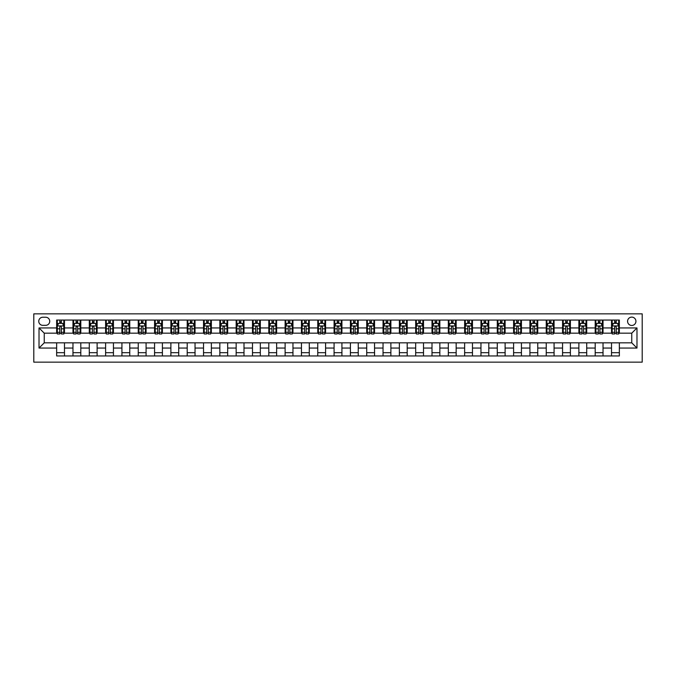 <?xml version="1.0" encoding="UTF-8"?>
<svg xmlns="http://www.w3.org/2000/svg" width="676" height="676" viewBox="0 0 676 676"><rect width="100%" height="100%" fill="white"/><g stroke="black" fill="none" stroke-linecap="round" stroke-linejoin="round"><path stroke-width="1.01" d="M631.756 317.112A4.174 4.174 0 0 0 627.582 321.286A4.174 4.174 0 0 0 631.756 325.469A4.174 4.174 0 0 0 635.93 321.286A4.174 4.174 0 0 0 631.756 317.112M33.8 362.15L642.2 362.15L642.2 313.85L33.8 313.85L33.8 362.15M42.808 325.333L45.681 325.333A4.048 4.048 0 0 0 49.728 321.286A4.048 4.048 0 0 0 45.681 317.238L42.808 317.238A4.048 4.048 0 0 0 38.76 321.286A4.048 4.048 0 0 0 42.808 325.333M56.649 348.055L39.022 348.055L39.022 327.945L56.649 327.945L56.649 333.167L44.244 333.167L44.244 342.833L56.649 342.833L56.649 355.948L619.351 355.948L619.351 342.833L631.756 342.833L631.756 333.167L619.351 333.167L619.351 327.945L636.978 327.945L636.978 348.055L619.351 348.055M619.351 327.945L619.351 320.052L56.649 320.052L56.649 327.945M611.518 320.052L611.518 333.167L612.169 333.167M614.653 333.167L616.216 333.167M618.701 333.167L619.351 333.167M611.518 333.167L602.384 333.167M595.201 320.052L595.201 333.167L595.852 333.167M598.336 333.167L599.899 333.167M595.201 333.167L586.058 333.167M578.876 320.052L578.876 333.167L579.535 333.167M582.011 333.167L583.582 333.167M578.876 333.167L569.741 333.167M562.559 320.052L562.559 333.167L563.209 333.167M565.694 333.167L567.257 333.167M562.559 333.167L553.424 333.167M546.242 320.052L546.242 333.167L546.892 333.167M549.377 333.167L550.94 333.167M546.242 333.167L537.099 333.167M529.916 320.052L529.916 333.167L530.575 333.167M533.051 333.167L534.623 333.167M529.916 333.167L520.782 333.167M513.599 320.052L513.599 333.167L514.25 333.167M516.734 333.167L518.298 333.167M513.599 333.167L504.465 333.167M497.282 320.052L497.282 333.167L497.933 333.167M500.417 333.167L501.981 333.167M497.282 333.167L488.14 333.167M480.957 320.052L480.957 333.167L481.616 333.167M484.092 333.167L485.664 333.167M480.957 333.167L471.823 333.167M464.64 320.052L464.64 333.167L465.291 333.167M467.775 333.167L469.338 333.167M464.64 333.167L455.506 333.167M448.323 320.052L448.323 333.167L448.974 333.167M451.458 333.167L453.021 333.167M448.323 333.167L439.18 333.167M431.998 320.052L431.998 333.167L432.657 333.167M435.133 333.167L436.704 333.167M431.998 333.167L422.863 333.167M415.681 320.052L415.681 333.167L416.332 333.167M418.816 333.167L420.379 333.167M415.681 333.167L406.546 333.167M399.364 320.052L399.364 333.167L400.015 333.167M402.499 333.167L404.062 333.167M399.364 333.167L390.221 333.167M383.038 320.052L383.038 333.167L383.698 333.167M386.173 333.167L387.745 333.167M383.038 333.167L373.904 333.167M366.722 320.052L366.722 333.167L367.372 333.167M369.856 333.167L371.42 333.167M366.722 333.167L357.587 333.167M350.405 320.052L350.405 333.167L351.055 333.167M353.54 333.167L355.103 333.167M350.405 333.167L341.262 333.167M334.079 320.052L334.079 333.167L334.738 333.167M337.214 333.167L338.786 333.167M334.079 333.167L324.945 333.167M317.762 320.052L317.762 333.167L318.413 333.167M320.897 333.167L322.46 333.167M317.762 333.167L308.628 333.167M301.445 320.052L301.445 333.167L302.096 333.167M304.58 333.167L306.144 333.167M301.445 333.167L292.302 333.167M285.12 320.052L285.12 333.167L285.779 333.167M288.255 333.167L289.827 333.167M285.12 333.167L275.985 333.167M268.803 320.052L268.803 333.167L269.454 333.167M271.938 333.167L273.501 333.167M268.803 333.167L259.668 333.167M252.486 320.052L252.486 333.167L253.137 333.167M255.621 333.167L257.184 333.167M252.486 333.167L243.343 333.167M236.161 320.052L236.161 333.167L236.82 333.167M239.296 333.167L240.867 333.167M236.161 333.167L227.026 333.167M219.844 320.052L219.844 333.167L220.494 333.167M222.979 333.167L224.542 333.167M219.844 333.167L210.709 333.167M203.527 320.052L203.527 333.167L204.177 333.167M206.662 333.167L208.225 333.167M203.527 333.167L194.384 333.167M187.21 320.052L187.21 333.167L187.86 333.167M190.336 333.167L191.908 333.167M187.21 333.167L178.067 333.167M170.884 320.052L170.884 333.167L171.535 333.167M174.019 333.167L175.583 333.167M170.884 333.167L161.75 333.167M154.567 320.052L154.567 333.167L155.218 333.167M157.702 333.167L159.266 333.167M154.567 333.167L145.424 333.167M138.25 320.052L138.25 333.167L138.901 333.167M141.377 333.167L142.949 333.167M138.25 333.167L129.108 333.167M121.925 320.052L121.925 333.167L122.576 333.167M125.06 333.167L126.623 333.167M121.925 333.167L112.791 333.167M105.608 320.052L105.608 333.167L106.259 333.167M108.743 333.167L110.306 333.167M105.608 333.167L96.465 333.167M89.291 320.052L89.291 333.167L89.942 333.167M92.418 333.167L93.989 333.167M89.291 333.167L80.148 333.167M72.966 320.052L72.966 333.167L73.616 333.167M76.101 333.167L77.664 333.167M72.966 333.167L63.831 333.167M56.649 333.167L57.299 333.167M59.784 333.167L61.347 333.167M56.649 342.833L64.482 342.833L64.482 355.948M619.351 342.833L64.482 342.833M64.482 320.052L64.482 333.167M56.649 323.314L57.299 323.314M59.784 323.314L61.347 323.314M63.831 323.314L64.482 323.314M56.649 352.686L64.482 352.686M72.966 342.833L72.966 355.948M80.799 320.052L80.799 333.167M72.966 323.314L73.616 323.314M76.101 323.314L77.664 323.314M80.148 323.314L80.799 323.314M80.799 342.833L80.799 355.948M72.966 352.686L80.799 352.686M89.291 342.833L89.291 355.948M97.124 342.833L97.124 355.948M89.291 352.686L97.124 352.686M97.124 320.052L97.124 333.167M89.291 323.314L89.942 323.314M92.418 323.314L93.989 323.314M96.465 323.314L97.124 323.314M105.608 342.833L105.608 355.948M113.441 342.833L113.441 355.948M105.608 352.686L113.441 352.686M113.441 320.052L113.441 333.167M105.608 323.314L106.259 323.314M108.743 323.314L110.306 323.314M112.791 323.314L113.441 323.314M121.925 342.833L121.925 355.948M129.758 342.833L129.758 355.948M121.925 352.686L129.758 352.686M129.758 320.052L129.758 333.167M121.925 323.314L122.576 323.314M125.06 323.314L126.623 323.314M129.108 323.314L129.758 323.314M138.25 342.833L138.25 355.948M146.084 342.833L146.084 355.948M138.25 352.686L146.084 352.686M146.084 320.052L146.084 333.167M138.25 323.314L138.901 323.314M141.377 323.314L142.949 323.314M145.424 323.314L146.084 323.314M154.567 342.833L154.567 355.948M162.401 342.833L162.401 355.948M154.567 352.686L162.401 352.686M162.401 320.052L162.401 333.167M154.567 323.314L155.218 323.314M157.702 323.314L159.266 323.314M161.75 323.314L162.401 323.314M170.884 342.833L170.884 355.948M178.718 342.833L178.718 355.948M170.884 352.686L178.718 352.686M178.718 320.052L178.718 333.167M170.884 323.314L171.535 323.314M174.019 323.314L175.583 323.314M178.067 323.314L178.718 323.314M187.21 342.833L187.21 355.948M195.043 342.833L195.043 355.948M187.21 352.686L195.043 352.686M195.043 320.052L195.043 333.167M187.21 323.314L187.86 323.314M190.336 323.314L191.908 323.314M194.384 323.314L195.043 323.314M203.527 342.833L203.527 355.948M211.36 342.833L211.36 355.948M203.527 352.686L211.36 352.686M211.36 320.052L211.36 333.167M203.527 323.314L204.177 323.314M206.662 323.314L208.225 323.314M210.709 323.314L211.36 323.314M219.844 342.833L219.844 355.948M227.677 342.833L227.677 355.948M219.844 352.686L227.677 352.686M227.677 320.052L227.677 333.167M219.844 323.314L220.494 323.314M222.979 323.314L224.542 323.314M227.026 323.314L227.677 323.314M236.161 342.833L236.161 355.948M244.002 342.833L244.002 355.948M236.161 352.686L244.002 352.686M244.002 320.052L244.002 333.167M236.161 323.314L236.82 323.314M239.296 323.314L240.867 323.314M243.343 323.314L244.002 323.314M252.486 342.833L252.486 355.948M260.319 342.833L260.319 355.948M252.486 352.686L260.319 352.686M260.319 320.052L260.319 333.167M252.486 323.314L253.137 323.314M255.621 323.314L257.184 323.314M259.668 323.314L260.319 323.314M268.803 342.833L268.803 355.948M276.636 342.833L276.636 355.948M268.803 352.686L276.636 352.686M276.636 320.052L276.636 333.167M268.803 323.314L269.454 323.314M271.938 323.314L273.501 323.314M275.985 323.314L276.636 323.314M285.12 342.833L285.12 355.948M292.962 342.833L292.962 355.948M285.12 352.686L292.962 352.686M292.962 320.052L292.962 333.167M285.12 323.314L285.779 323.314M288.255 323.314L289.827 323.314M292.302 323.314L292.962 323.314M301.445 342.833L301.445 355.948M309.278 342.833L309.278 355.948M301.445 352.686L309.278 352.686M309.278 320.052L309.278 333.167M301.445 323.314L302.096 323.314M304.58 323.314L306.144 323.314M308.628 323.314L309.278 323.314M317.762 342.833L317.762 355.948M325.595 342.833L325.595 355.948M317.762 352.686L325.595 352.686M325.595 320.052L325.595 333.167M317.762 323.314L318.413 323.314M320.897 323.314L322.46 323.314M324.945 323.314L325.595 323.314M334.079 342.833L334.079 355.948M341.921 342.833L341.921 355.948M334.079 352.686L341.921 352.686M341.921 320.052L341.921 333.167M334.079 323.314L334.738 323.314M337.214 323.314L338.786 323.314M341.262 323.314L341.921 323.314M350.405 342.833L350.405 355.948M358.238 342.833L358.238 355.948M350.405 352.686L358.238 352.686M358.238 320.052L358.238 333.167M350.405 323.314L351.055 323.314M353.54 323.314L355.103 323.314M357.587 323.314L358.238 323.314M366.722 342.833L366.722 355.948M374.555 342.833L374.555 355.948M366.722 352.686L374.555 352.686M374.555 320.052L374.555 333.167M366.722 323.314L367.372 323.314M369.856 323.314L371.42 323.314M373.904 323.314L374.555 323.314M383.038 342.833L383.038 355.948M390.88 342.833L390.88 355.948M383.038 352.686L390.88 352.686M390.88 320.052L390.88 333.167M383.038 323.314L383.698 323.314M386.173 323.314L387.745 323.314M390.221 323.314L390.88 323.314M399.364 342.833L399.364 355.948M407.197 342.833L407.197 355.948M399.364 352.686L407.197 352.686M407.197 320.052L407.197 333.167M399.364 323.314L400.015 323.314M402.499 323.314L404.062 323.314M406.546 323.314L407.197 323.314M415.681 342.833L415.681 355.948M423.514 342.833L423.514 355.948M415.681 352.686L423.514 352.686M423.514 320.052L423.514 333.167M415.681 323.314L416.332 323.314M418.816 323.314L420.379 323.314M422.863 323.314L423.514 323.314M431.998 342.833L431.998 355.948M439.839 342.833L439.839 355.948M431.998 352.686L439.839 352.686M439.839 320.052L439.839 333.167M431.998 323.314L432.657 323.314M435.133 323.314L436.704 323.314M439.18 323.314L439.839 323.314M448.323 342.833L448.323 355.948M456.156 342.833L456.156 355.948M448.323 352.686L456.156 352.686M456.156 320.052L456.156 333.167M448.323 323.314L448.974 323.314M451.458 323.314L453.021 323.314M455.506 323.314L456.156 323.314M464.64 342.833L464.64 355.948M472.473 342.833L472.473 355.948M464.64 352.686L472.473 352.686M472.473 320.052L472.473 333.167M464.64 323.314L465.291 323.314M467.775 323.314L469.338 323.314M471.823 323.314L472.473 323.314M480.957 342.833L480.957 355.948M488.79 342.833L488.79 355.948M480.957 352.686L488.79 352.686M488.79 320.052L488.79 333.167M480.957 323.314L481.616 323.314M484.092 323.314L485.664 323.314M488.14 323.314L488.79 323.314M497.282 342.833L497.282 355.948M505.116 342.833L505.116 355.948M497.282 352.686L505.116 352.686M505.116 320.052L505.116 333.167M497.282 323.314L497.933 323.314M500.417 323.314L501.981 323.314M504.465 323.314L505.116 323.314M513.599 342.833L513.599 355.948M521.433 342.833L521.433 355.948M513.599 352.686L521.433 352.686M521.433 320.052L521.433 333.167M513.599 323.314L514.25 323.314M516.734 323.314L518.298 323.314M520.782 323.314L521.433 323.314M529.916 342.833L529.916 355.948M537.75 342.833L537.75 355.948M529.916 352.686L537.75 352.686M537.75 320.052L537.75 333.167M529.916 323.314L530.575 323.314M533.051 323.314L534.623 323.314M537.099 323.314L537.75 323.314M546.242 342.833L546.242 355.948M554.075 342.833L554.075 355.948M546.242 352.686L554.075 352.686M554.075 320.052L554.075 333.167M546.242 323.314L546.892 323.314M549.377 323.314L550.94 323.314M553.424 323.314L554.075 323.314M562.559 342.833L562.559 355.948M570.392 342.833L570.392 355.948M562.559 352.686L570.392 352.686M570.392 320.052L570.392 333.167M562.559 323.314L563.209 323.314M565.694 323.314L567.257 323.314M569.741 323.314L570.392 323.314M578.876 342.833L578.876 355.948M586.709 342.833L586.709 355.948M578.876 352.686L586.709 352.686M586.709 320.052L586.709 333.167M578.876 323.314L579.535 323.314M582.011 323.314L583.582 323.314M586.058 323.314L586.709 323.314M595.201 342.833L595.201 355.948M603.034 342.833L603.034 355.948M595.201 352.686L603.034 352.686M603.034 320.052L603.034 333.167M595.201 323.314L595.852 323.314M598.336 323.314L599.899 323.314M602.384 323.314L603.034 323.314M611.518 342.833L611.518 355.948M611.518 352.686L619.351 352.686M611.518 323.314L612.169 323.314M614.653 323.314L616.216 323.314M618.701 323.314L619.351 323.314M44.244 333.167L39.022 327.945M44.244 342.833L39.022 348.055M636.978 327.945L631.756 333.167M636.978 348.055L631.756 342.833M61.347 321.742L59.784 321.742M63.831 332.313L61.347 332.313L61.347 333.952L63.831 333.952L63.831 325.993L62.522 323.381L58.609 323.381L57.299 325.993L57.299 333.952L59.784 333.952L59.784 332.313L57.299 332.313M57.299 325.993L57.299 320.052M63.831 325.993L63.831 320.052M59.784 323.381L59.784 320.052M61.347 320.052L61.347 323.381M61.347 332.313L61.347 326.964C60.823 325.959 60.308 325.959 59.784 326.964L59.784 332.313M77.664 321.742L76.101 321.742M80.148 332.313L77.664 332.313L77.664 333.952L80.148 333.952L80.148 325.993L78.838 323.381L74.926 323.381L73.616 325.993L73.616 333.952L76.101 333.952L76.101 332.313L73.616 332.313M73.616 325.993L73.616 320.052M80.148 325.993L80.148 320.052M76.101 323.381L76.101 320.052M77.664 320.052L77.664 323.381M77.664 332.313L77.664 326.964C77.148 325.959 76.625 325.959 76.101 326.964L76.101 332.313M93.989 321.742L92.418 321.742M96.465 332.313L93.989 332.313L93.989 333.952L96.465 333.952L96.465 325.993L95.164 323.381L91.243 323.381L89.942 325.993L89.942 333.952L92.418 333.952L92.418 332.313L89.942 332.313M89.942 325.993L89.942 320.052M96.465 325.993L96.465 320.052M92.418 323.381L92.418 320.052M93.989 320.052L93.989 323.381M93.989 332.313L93.989 326.964C93.465 325.959 92.942 325.959 92.418 326.964L92.418 332.313M110.306 321.742L108.743 321.742M112.791 332.313L110.306 332.313L110.306 333.952L112.791 333.952L112.791 325.993L111.481 323.381L107.569 323.381L106.259 325.993L106.259 333.952L108.743 333.952L108.743 332.313L106.259 332.313M106.259 325.993L106.259 320.052M112.791 325.993L112.791 320.052M108.743 323.381L108.743 320.052M110.306 320.052L110.306 323.381M110.306 332.313L110.306 326.964C109.782 325.959 109.267 325.959 108.743 326.964L108.743 332.313M126.623 321.742L125.06 321.742M129.108 332.313L126.623 332.313L126.623 333.952L129.108 333.952L129.108 325.993L127.798 323.381L123.885 323.381L122.576 325.993L122.576 333.952L125.06 333.952L125.06 332.313L122.576 332.313M122.576 325.993L122.576 320.052M129.108 325.993L129.108 320.052M125.06 323.381L125.06 320.052M126.623 320.052L126.623 323.381M126.623 332.313L126.623 326.964C126.108 325.959 125.584 325.959 125.06 326.964L125.06 332.313M142.949 321.742L141.377 321.742M145.424 332.313L142.949 332.313L142.949 333.952L145.424 333.952L145.424 325.993L144.123 323.381L140.202 323.381L138.901 325.993L138.901 333.952L141.377 333.952L141.377 332.313L138.901 332.313M138.901 325.993L138.901 320.052M145.424 325.993L145.424 320.052M141.377 323.381L141.377 320.052M142.949 320.052L142.949 323.381M142.949 332.313L142.949 326.964C142.425 325.959 141.901 325.959 141.377 326.964L141.377 332.313M159.266 321.742L157.702 321.742M161.75 332.313L159.266 332.313L159.266 333.952L161.75 333.952L161.75 325.993L160.44 323.381L156.528 323.381L155.218 325.993L155.218 333.952L157.702 333.952L157.702 332.313L155.218 332.313M155.218 325.993L155.218 320.052M161.75 325.993L161.75 320.052M157.702 323.381L157.702 320.052M159.266 320.052L159.266 323.381M159.266 332.313L159.266 326.964C158.742 325.959 158.226 325.959 157.702 326.964L157.702 332.313M175.583 321.742L174.019 321.742M178.067 332.313L175.583 332.313L175.583 333.952L178.067 333.952L178.067 325.993L176.757 323.381L172.845 323.381L171.535 325.993L171.535 333.952L174.019 333.952L174.019 332.313L171.535 332.313M171.535 325.993L171.535 320.052M178.067 325.993L178.067 320.052M174.019 323.381L174.019 320.052M175.583 320.052L175.583 323.381M175.583 332.313L175.583 326.964C175.067 325.959 174.543 325.959 174.019 326.964L174.019 332.313M191.908 321.742L190.336 321.742M194.384 332.313L191.908 332.313L191.908 333.952L194.384 333.952L194.384 325.993L193.082 323.381L189.162 323.381L187.86 325.993L187.86 333.952L190.336 333.952L190.336 332.313L187.86 332.313M187.86 325.993L187.86 320.052M194.384 325.993L194.384 320.052M190.336 323.381L190.336 320.052M191.908 320.052L191.908 323.381M191.908 332.313L191.908 326.964C191.384 325.959 190.86 325.959 190.336 326.964L190.336 332.313M208.225 321.742L206.662 321.742M210.709 332.313L208.225 332.313L208.225 333.952L210.709 333.952L210.709 325.993L209.399 323.381L205.487 323.381L204.177 325.993L204.177 333.952L206.662 333.952L206.662 332.313L204.177 332.313M204.177 325.993L204.177 320.052M210.709 325.993L210.709 320.052M206.662 323.381L206.662 320.052M208.225 320.052L208.225 323.381M208.225 332.313L208.225 326.964C207.701 325.959 207.186 325.959 206.662 326.964L206.662 332.313M224.542 321.742L222.979 321.742M227.026 332.313L224.542 332.313L224.542 333.952L227.026 333.952L227.026 325.993L225.716 323.381L221.804 323.381L220.494 325.993L220.494 333.952L222.979 333.952L222.979 332.313L220.494 332.313M220.494 325.993L220.494 320.052M227.026 325.993L227.026 320.052M222.979 323.381L222.979 320.052M224.542 320.052L224.542 323.381M224.542 332.313L224.542 326.964C224.026 325.959 223.502 325.959 222.979 326.964L222.979 332.313M240.867 321.742L239.296 321.742M243.343 332.313L240.867 332.313L240.867 333.952L243.343 333.952L243.343 325.993L242.042 323.381L238.121 323.381L236.82 325.993L236.82 333.952L239.296 333.952L239.296 332.313L236.82 332.313M236.82 325.993L236.82 320.052M243.343 325.993L243.343 320.052M239.296 323.381L239.296 320.052M240.867 320.052L240.867 323.381M240.867 332.313L240.867 326.964C240.343 325.959 239.819 325.959 239.296 326.964L239.296 332.313M257.184 321.742L255.621 321.742M259.668 332.313L257.184 332.313L257.184 333.952L259.668 333.952L259.668 325.993L258.359 323.381L254.446 323.381L253.137 325.993L253.137 333.952L255.621 333.952L255.621 332.313L253.137 332.313M253.137 325.993L253.137 320.052M259.668 325.993L259.668 320.052M255.621 323.381L255.621 320.052M257.184 320.052L257.184 323.381M257.184 332.313L257.184 326.964C256.66 325.959 256.145 325.959 255.621 326.964L255.621 332.313M273.501 321.742L271.938 321.742M275.985 332.313L273.501 332.313L273.501 333.952L275.985 333.952L275.985 325.993L274.676 323.381L270.763 323.381L269.454 325.993L269.454 333.952L271.938 333.952L271.938 332.313L269.454 332.313M269.454 325.993L269.454 320.052M275.985 325.993L275.985 320.052M271.938 323.381L271.938 320.052M273.501 320.052L273.501 323.381M273.501 332.313L273.501 326.964C272.986 325.959 272.462 325.959 271.938 326.964L271.938 332.313M289.827 321.742L288.255 321.742M292.302 332.313L289.827 332.313L289.827 333.952L292.302 333.952L292.302 325.993L291.001 323.381L287.08 323.381L285.779 325.993L285.779 333.952L288.255 333.952L288.255 332.313L285.779 332.313M285.779 325.993L285.779 320.052M292.302 325.993L292.302 320.052M288.255 323.381L288.255 320.052M289.827 320.052L289.827 323.381M289.827 332.313L289.827 326.964C289.303 325.959 288.779 325.959 288.255 326.964L288.255 332.313M306.144 321.742L304.58 321.742M308.628 332.313L306.144 332.313L306.144 333.952L308.628 333.952L308.628 325.993L307.318 323.381L303.406 323.381L302.096 325.993L302.096 333.952L304.58 333.952L304.58 332.313L302.096 332.313M302.096 325.993L302.096 320.052M308.628 325.993L308.628 320.052M304.58 323.381L304.58 320.052M306.144 320.052L306.144 323.381M306.144 332.313L306.144 326.964C305.62 325.959 305.104 325.959 304.58 326.964L304.58 332.313M322.46 321.742L320.897 321.742M324.945 332.313L322.46 332.313L322.46 333.952L324.945 333.952L324.945 325.993L323.635 323.381L319.723 323.381L318.413 325.993L318.413 333.952L320.897 333.952L320.897 332.313L318.413 332.313M318.413 325.993L318.413 320.052M324.945 325.993L324.945 320.052M320.897 323.381L320.897 320.052M322.46 320.052L322.46 323.381M322.46 332.313L322.46 326.964C321.945 325.959 321.421 325.959 320.897 326.964L320.897 332.313M338.786 321.742L337.214 321.742M341.262 332.313L338.786 332.313L338.786 333.952L341.262 333.952L341.262 325.993L339.96 323.381L336.04 323.381L334.738 325.993L334.738 333.952L337.214 333.952L337.214 332.313L334.738 332.313M334.738 325.993L334.738 320.052M341.262 325.993L341.262 320.052M337.214 323.381L337.214 320.052M338.786 320.052L338.786 323.381M338.786 332.313L338.786 326.964C338.262 325.959 337.738 325.959 337.214 326.964L337.214 332.313M355.103 321.742L353.54 321.742M357.587 332.313L355.103 332.313L355.103 333.952L357.587 333.952L357.587 325.993L356.277 323.381L352.365 323.381L351.055 325.993L351.055 333.952L353.54 333.952L353.54 332.313L351.055 332.313M351.055 325.993L351.055 320.052M357.587 325.993L357.587 320.052M353.54 323.381L353.54 320.052M355.103 320.052L355.103 323.381M355.103 332.313L355.103 326.964C354.579 325.959 354.063 325.959 353.54 326.964L353.54 332.313M371.42 321.742L369.856 321.742M373.904 332.313L371.42 332.313L371.42 333.952L373.904 333.952L373.904 325.993L372.594 323.381L368.682 323.381L367.372 325.993L367.372 333.952L369.856 333.952L369.856 332.313L367.372 332.313M367.372 325.993L367.372 320.052M373.904 325.993L373.904 320.052M369.856 323.381L369.856 320.052M371.42 320.052L371.42 323.381M371.42 332.313L371.42 326.964C370.904 325.959 370.38 325.959 369.856 326.964L369.856 332.313M387.745 321.742L386.173 321.742M390.221 332.313L387.745 332.313L387.745 333.952L390.221 333.952L390.221 325.993L388.92 323.381L384.999 323.381L383.698 325.993L383.698 333.952L386.173 333.952L386.173 332.313L383.698 332.313M383.698 325.993L383.698 320.052M390.221 325.993L390.221 320.052M386.173 323.381L386.173 320.052M387.745 320.052L387.745 323.381M387.745 332.313L387.745 326.964C387.221 325.959 386.697 325.959 386.173 326.964L386.173 332.313M404.062 321.742L402.499 321.742M406.546 332.313L404.062 332.313L404.062 333.952L406.546 333.952L406.546 325.993L405.237 323.381L401.324 323.381L400.015 325.993L400.015 333.952L402.499 333.952L402.499 332.313L400.015 332.313M400.015 325.993L400.015 320.052M406.546 325.993L406.546 320.052M402.499 323.381L402.499 320.052M404.062 320.052L404.062 323.381M404.062 332.313L404.062 326.964C403.538 325.959 403.023 325.959 402.499 326.964L402.499 332.313M420.379 321.742L418.816 321.742M422.863 332.313L420.379 332.313L420.379 333.952L422.863 333.952L422.863 325.993L421.554 323.381L417.641 323.381L416.332 325.993L416.332 333.952L418.816 333.952L418.816 332.313L416.332 332.313M416.332 325.993L416.332 320.052M422.863 325.993L422.863 320.052M418.816 323.381L418.816 320.052M420.379 320.052L420.379 323.381M420.379 332.313L420.379 326.964C419.864 325.959 419.34 325.959 418.816 326.964L418.816 332.313M436.704 321.742L435.133 321.742M439.18 332.313L436.704 332.313L436.704 333.952L439.18 333.952L439.18 325.993L437.879 323.381L433.958 323.381L432.657 325.993L432.657 333.952L435.133 333.952L435.133 332.313L432.657 332.313M432.657 325.993L432.657 320.052M439.18 325.993L439.18 320.052M435.133 323.381L435.133 320.052M436.704 320.052L436.704 323.381M436.704 332.313L436.704 326.964C436.181 325.959 435.657 325.959 435.133 326.964L435.133 332.313M453.021 321.742L451.458 321.742M455.506 332.313L453.021 332.313L453.021 333.952L455.506 333.952L455.506 325.993L454.196 323.381L450.284 323.381L448.974 325.993L448.974 333.952L451.458 333.952L451.458 332.313L448.974 332.313M448.974 325.993L448.974 320.052M455.506 325.993L455.506 320.052M451.458 323.381L451.458 320.052M453.021 320.052L453.021 323.381M453.021 332.313L453.021 326.964C452.498 325.959 451.974 325.959 451.458 326.964L451.458 332.313M469.338 321.742L467.775 321.742M471.823 332.313L469.338 332.313L469.338 333.952L471.823 333.952L471.823 325.993L470.513 323.381L466.601 323.381L465.291 325.993L465.291 333.952L467.775 333.952L467.775 332.313L465.291 332.313M465.291 325.993L465.291 320.052M471.823 325.993L471.823 320.052M467.775 323.381L467.775 320.052M469.338 320.052L469.338 323.381M469.338 332.313L469.338 326.964C468.823 325.959 468.299 325.959 467.775 326.964L467.775 332.313M485.664 321.742L484.092 321.742M488.14 332.313L485.664 332.313L485.664 333.952L488.14 333.952L488.14 325.993L486.838 323.381L482.917 323.381L481.616 325.993L481.616 333.952L484.092 333.952L484.092 332.313L481.616 332.313M481.616 325.993L481.616 320.052M488.14 325.993L488.14 320.052M484.092 323.381L484.092 320.052M485.664 320.052L485.664 323.381M485.664 332.313L485.664 326.964C485.14 325.959 484.616 325.959 484.092 326.964L484.092 332.313M501.981 321.742L500.417 321.742M504.465 332.313L501.981 332.313L501.981 333.952L504.465 333.952L504.465 325.993L503.155 323.381L499.243 323.381L497.933 325.993L497.933 333.952L500.417 333.952L500.417 332.313L497.933 332.313M497.933 325.993L497.933 320.052M504.465 325.993L504.465 320.052M500.417 323.381L500.417 320.052M501.981 320.052L501.981 323.381M501.981 332.313L501.981 326.964C501.457 325.959 500.933 325.959 500.417 326.964L500.417 332.313M518.298 321.742L516.734 321.742M520.782 332.313L518.298 332.313L518.298 333.952L520.782 333.952L520.782 325.993L519.472 323.381L515.56 323.381L514.25 325.993L514.25 333.952L516.734 333.952L516.734 332.313L514.25 332.313M514.25 325.993L514.25 320.052M520.782 325.993L520.782 320.052M516.734 323.381L516.734 320.052M518.298 320.052L518.298 323.381M518.298 332.313L518.298 326.964C517.782 325.959 517.258 325.959 516.734 326.964L516.734 332.313M534.623 321.742L533.051 321.742M537.099 332.313L534.623 332.313L534.623 333.952L537.099 333.952L537.099 325.993L535.798 323.381L531.877 323.381L530.575 325.993L530.575 333.952L533.051 333.952L533.051 332.313L530.575 332.313M530.575 325.993L530.575 320.052M537.099 325.993L537.099 320.052M533.051 323.381L533.051 320.052M534.623 320.052L534.623 323.381M534.623 332.313L534.623 326.964C534.099 325.959 533.575 325.959 533.051 326.964L533.051 332.313M550.94 321.742L549.377 321.742M553.424 332.313L550.94 332.313L550.94 333.952L553.424 333.952L553.424 325.993L552.115 323.381L548.202 323.381L546.892 325.993L546.892 333.952L549.377 333.952L549.377 332.313L546.892 332.313M546.892 325.993L546.892 320.052M553.424 325.993L553.424 320.052M549.377 323.381L549.377 320.052M550.94 320.052L550.94 323.381M550.94 332.313L550.94 326.964C550.416 325.959 549.892 325.959 549.377 326.964L549.377 332.313M567.257 321.742L565.694 321.742M569.741 332.313L567.257 332.313L567.257 333.952L569.741 333.952L569.741 325.993L568.432 323.381L564.519 323.381L563.209 325.993L563.209 333.952L565.694 333.952L565.694 332.313L563.209 332.313M563.209 325.993L563.209 320.052M569.741 325.993L569.741 320.052M565.694 323.381L565.694 320.052M567.257 320.052L567.257 323.381M567.257 332.313L567.257 326.964C566.741 325.959 566.218 325.959 565.694 326.964L565.694 332.313M583.582 321.742L582.011 321.742M586.058 332.313L583.582 332.313L583.582 333.952L586.058 333.952L586.058 325.993L584.757 323.381L580.836 323.381L579.535 325.993L579.535 333.952L582.011 333.952L582.011 332.313L579.535 332.313M579.535 325.993L579.535 320.052M586.058 325.993L586.058 320.052M582.011 323.381L582.011 320.052M583.582 320.052L583.582 323.381M583.582 332.313L583.582 326.964C583.058 325.959 582.535 325.959 582.011 326.964L582.011 332.313M599.899 321.742L598.336 321.742M602.384 332.313L599.899 332.313L599.899 333.952L602.384 333.952L602.384 325.993L601.074 323.381L597.162 323.381L595.852 325.993L595.852 333.952L598.336 333.952L598.336 332.313L595.852 332.313M595.852 325.993L595.852 320.052M602.384 325.993L602.384 320.052M598.336 323.381L598.336 320.052M599.899 320.052L599.899 323.381M599.899 332.313L599.899 326.964C599.375 325.959 598.851 325.959 598.336 326.964L598.336 332.313M616.216 321.742L614.653 321.742M618.701 332.313L616.216 332.313L616.216 333.952L618.701 333.952L618.701 325.993L617.391 323.381L613.478 323.381L612.169 325.993L612.169 333.952L614.653 333.952L614.653 332.313L612.169 332.313M612.169 325.993L612.169 320.052M618.701 325.993L618.701 320.052M614.653 323.381L614.653 320.052M616.216 320.052L616.216 323.381M616.216 332.313L616.216 326.964C615.701 325.959 615.177 325.959 614.653 326.964L614.653 332.313M72.966 348.055L64.482 348.055M72.966 327.945L64.482 327.945M89.291 327.945L80.799 327.945M89.291 348.055L80.799 348.055M105.608 327.945L97.124 327.945M105.608 348.055L97.124 348.055M121.925 327.945L113.441 327.945M121.925 348.055L113.441 348.055M138.25 327.945L129.758 327.945M138.25 348.055L129.758 348.055M154.567 327.945L146.084 327.945M154.567 348.055L146.084 348.055M170.884 327.945L162.401 327.945M170.884 348.055L162.401 348.055M187.21 327.945L178.718 327.945M187.21 348.055L178.718 348.055M203.527 327.945L195.043 327.945M203.527 348.055L195.043 348.055M219.844 327.945L211.36 327.945M219.844 348.055L211.36 348.055M236.161 327.945L227.677 327.945M236.161 348.055L227.677 348.055M252.486 327.945L244.002 327.945M252.486 348.055L244.002 348.055M268.803 327.945L260.319 327.945M268.803 348.055L260.319 348.055M285.12 327.945L276.636 327.945M285.12 348.055L276.636 348.055M301.445 327.945L292.962 327.945M301.445 348.055L292.962 348.055M317.762 327.945L309.278 327.945M317.762 348.055L309.278 348.055M334.079 327.945L325.595 327.945M334.079 348.055L325.595 348.055M350.405 327.945L341.921 327.945M350.405 348.055L341.921 348.055M366.722 327.945L358.238 327.945M366.722 348.055L358.238 348.055M383.038 327.945L374.555 327.945M383.038 348.055L374.555 348.055M399.364 327.945L390.88 327.945M399.364 348.055L390.88 348.055M415.681 327.945L407.197 327.945M415.681 348.055L407.197 348.055M431.998 327.945L423.514 327.945M431.998 348.055L423.514 348.055M448.323 327.945L439.839 327.945M448.323 348.055L439.839 348.055M464.64 327.945L456.156 327.945M464.64 348.055L456.156 348.055M480.957 327.945L472.473 327.945M480.957 348.055L472.473 348.055M497.282 327.945L488.79 327.945M497.282 348.055L488.79 348.055M513.599 327.945L505.116 327.945M513.599 348.055L505.116 348.055M529.916 327.945L521.433 327.945M529.916 348.055L521.433 348.055M546.242 327.945L537.75 327.945M546.242 348.055L537.75 348.055M562.559 327.945L554.075 327.945M562.559 348.055L554.075 348.055M578.876 327.945L570.392 327.945M578.876 348.055L570.392 348.055M595.201 327.945L586.709 327.945M595.201 348.055L586.709 348.055M611.518 327.945L603.034 327.945M611.518 348.055L603.034 348.055M63.797 325.925L57.333 325.925M57.299 323.534L58.525 323.534M62.598 323.534L63.831 323.534M59.784 328.815L57.299 328.815M63.831 328.815L61.347 328.815M61.347 322.579L59.784 322.579M80.114 325.925L73.65 325.925M73.616 323.534L74.85 323.534M78.923 323.534L80.148 323.534M76.101 328.815L73.616 328.815M80.148 328.815L77.664 328.815M77.664 322.579L76.101 322.579M96.431 325.925L89.976 325.925M89.942 323.534L91.167 323.534M95.24 323.534L96.465 323.534M92.418 328.815L89.942 328.815M96.465 328.815L93.989 328.815M93.989 322.579L92.418 322.579M112.757 325.925L106.293 325.925M106.259 323.534L107.484 323.534M111.557 323.534L112.791 323.534M108.743 328.815L106.259 328.815M112.791 328.815L110.306 328.815M110.306 322.579L108.743 322.579M129.074 325.925L122.609 325.925M122.576 323.534L123.809 323.534M127.882 323.534L129.108 323.534M125.06 328.815L122.576 328.815M129.108 328.815L126.623 328.815M126.623 322.579L125.06 322.579M145.391 325.925L138.935 325.925M138.901 323.534L140.126 323.534M144.199 323.534L145.424 323.534M141.377 328.815L138.901 328.815M145.424 328.815L142.949 328.815M142.949 322.579L141.377 322.579M161.716 325.925L155.252 325.925M155.218 323.534L156.443 323.534M160.516 323.534L161.75 323.534M157.702 328.815L155.218 328.815M161.75 328.815L159.266 328.815M159.266 322.579L157.702 322.579M178.033 325.925L171.569 325.925M171.535 323.534L172.769 323.534M176.842 323.534L178.067 323.534M174.019 328.815L171.535 328.815M178.067 328.815L175.583 328.815M175.583 322.579L174.019 322.579M194.35 325.925L187.894 325.925M187.86 323.534L189.086 323.534M193.159 323.534L194.384 323.534M190.336 328.815L187.86 328.815M194.384 328.815L191.908 328.815M191.908 322.579L190.336 322.579M210.675 325.925L204.211 325.925M204.177 323.534L205.403 323.534M209.476 323.534L210.709 323.534M206.662 328.815L204.177 328.815M210.709 328.815L208.225 328.815M208.225 322.579L206.662 322.579M226.992 325.925L220.528 325.925M220.494 323.534L221.728 323.534M225.801 323.534L227.026 323.534M222.979 328.815L220.494 328.815M227.026 328.815L224.542 328.815M224.542 322.579L222.979 322.579M243.309 325.925L236.853 325.925M236.82 323.534L238.045 323.534M242.118 323.534L243.343 323.534M239.296 328.815L236.82 328.815M243.343 328.815L240.867 328.815M240.867 322.579L239.296 322.579M259.635 325.925L253.17 325.925M253.137 323.534L254.362 323.534M258.435 323.534L259.668 323.534M255.621 328.815L253.137 328.815M259.668 328.815L257.184 328.815M257.184 322.579L255.621 322.579M275.952 325.925L269.487 325.925M269.454 323.534L270.687 323.534M274.76 323.534L275.985 323.534M271.938 328.815L269.454 328.815M275.985 328.815L273.501 328.815M273.501 322.579L271.938 322.579M292.269 325.925L285.813 325.925M285.779 323.534L287.004 323.534M291.077 323.534L292.302 323.534M288.255 328.815L285.779 328.815M292.302 328.815L289.827 328.815M289.827 322.579L288.255 322.579M308.594 325.925L302.13 325.925M302.096 323.534L303.321 323.534M307.394 323.534L308.628 323.534M304.58 328.815L302.096 328.815M308.628 328.815L306.144 328.815M306.144 322.579L304.58 322.579M324.911 325.925L318.447 325.925M318.413 323.534L319.647 323.534M323.719 323.534L324.945 323.534M320.897 328.815L318.413 328.815M324.945 328.815L322.46 328.815M322.46 322.579L320.897 322.579M341.228 325.925L334.772 325.925M334.738 323.534L335.964 323.534M340.036 323.534L341.262 323.534M337.214 328.815L334.738 328.815M341.262 328.815L338.786 328.815M338.786 322.579L337.214 322.579M357.553 325.925L351.089 325.925M351.055 323.534L352.28 323.534M356.353 323.534L357.587 323.534M353.54 328.815L351.055 328.815M357.587 328.815L355.103 328.815M355.103 322.579L353.54 322.579M373.87 325.925L367.406 325.925M367.372 323.534L368.606 323.534M372.679 323.534L373.904 323.534M369.856 328.815L367.372 328.815M373.904 328.815L371.42 328.815M371.42 322.579L369.856 322.579M390.187 325.925L383.731 325.925M383.698 323.534L384.923 323.534M388.996 323.534L390.221 323.534M386.173 328.815L383.698 328.815M390.221 328.815L387.745 328.815M387.745 322.579L386.173 322.579M406.513 325.925L400.048 325.925M400.015 323.534L401.24 323.534M405.313 323.534L406.546 323.534M402.499 328.815L400.015 328.815M406.546 328.815L404.062 328.815M404.062 322.579L402.499 322.579M422.83 325.925L416.365 325.925M416.332 323.534L417.565 323.534M421.638 323.534L422.863 323.534M418.816 328.815L416.332 328.815M422.863 328.815L420.379 328.815M420.379 322.579L418.816 322.579M439.147 325.925L432.691 325.925M432.657 323.534L433.882 323.534M437.955 323.534L439.18 323.534M435.133 328.815L432.657 328.815M439.18 328.815L436.704 328.815M436.704 322.579L435.133 322.579M455.472 325.925L449.008 325.925M448.974 323.534L450.199 323.534M454.272 323.534L455.506 323.534M451.458 328.815L448.974 328.815M455.506 328.815L453.021 328.815M453.021 322.579L451.458 322.579M471.789 325.925L465.325 325.925M465.291 323.534L466.524 323.534M470.597 323.534L471.823 323.534M467.775 328.815L465.291 328.815M471.823 328.815L469.338 328.815M469.338 322.579L467.775 322.579M488.106 325.925L481.65 325.925M481.616 323.534L482.841 323.534M486.914 323.534L488.14 323.534M484.092 328.815L481.616 328.815M488.14 328.815L485.664 328.815M485.664 322.579L484.092 322.579M504.431 325.925L497.967 325.925M497.933 323.534L499.158 323.534M503.231 323.534L504.465 323.534M500.417 328.815L497.933 328.815M504.465 328.815L501.981 328.815M501.981 322.579L500.417 322.579M520.748 325.925L514.284 325.925M514.25 323.534L515.484 323.534M519.557 323.534L520.782 323.534M516.734 328.815L514.25 328.815M520.782 328.815L518.298 328.815M518.298 322.579L516.734 322.579M537.065 325.925L530.609 325.925M530.575 323.534L531.801 323.534M535.874 323.534L537.099 323.534M533.051 328.815L530.575 328.815M537.099 328.815L534.623 328.815M534.623 322.579L533.051 322.579M553.39 325.925L546.926 325.925M546.892 323.534L548.118 323.534M552.191 323.534L553.424 323.534M549.377 328.815L546.892 328.815M553.424 328.815L550.94 328.815M550.94 322.579L549.377 322.579M569.707 325.925L563.243 325.925M563.209 323.534L564.443 323.534M568.516 323.534L569.741 323.534M565.694 328.815L563.209 328.815M569.741 328.815L567.257 328.815M567.257 322.579L565.694 322.579M586.024 325.925L579.569 325.925M579.535 323.534L580.76 323.534M584.833 323.534L586.058 323.534M582.011 328.815L579.535 328.815M586.058 328.815L583.582 328.815M583.582 322.579L582.011 322.579M602.35 325.925L595.886 325.925M595.852 323.534L597.077 323.534M601.15 323.534L602.384 323.534M598.336 328.815L595.852 328.815M602.384 328.815L599.899 328.815M599.899 322.579L598.336 322.579M618.667 325.925L612.202 325.925M612.169 323.534L613.402 323.534M617.475 323.534L618.701 323.534M614.653 328.815L612.169 328.815M618.701 328.815L616.216 328.815M616.216 322.579L614.653 322.579"/></g></svg>
